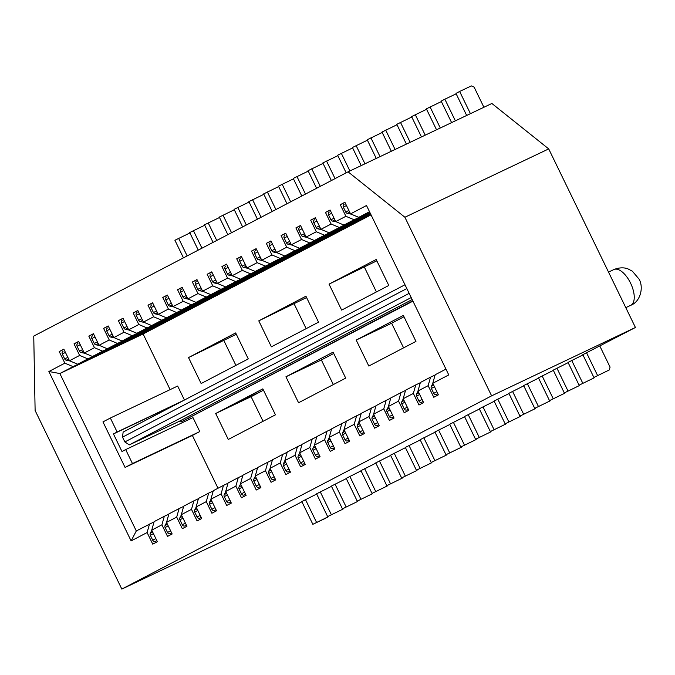 <?xml version="1.0" encoding="UTF-8"?>
<svg xmlns="http://www.w3.org/2000/svg" width="675" height="675" viewBox="0 0 675 675"><rect width="100%" height="100%" fill="white"/><g stroke="black" fill="none" stroke-linecap="round" stroke-linejoin="round"><path stroke-width="1.01" d="M455.363 120.825L444.859 99.191L456.165 93.825M451.6 122.614L441.163 101.123L444.859 99.191M329.299 212.077L329.358 212.043A2.219 1.957 62.4 0 0 328.556 214.886L330.944 219.805A2.219 1.957 62.4 0 0 332.539 221.096L336.344 221.864M491.611 395.845L635.428 327.485L548.708 148.905L491.881 103.478L348.064 171.83L404.899 217.257L491.611 395.845L121.829 589.089L35.117 410.51L33.75 336.091L348.064 171.83M301.911 501.787L265.646 520.737L121.829 589.089M331.493 486.329L316.583 493.813L327.637 516.586L343.027 509.102L327.637 516.586M375.865 463.134L360.956 470.627L372.018 493.4L387.399 485.907L372.018 493.4M420.238 439.948L405.329 447.432L416.391 470.205L431.772 462.721L416.391 470.205M464.611 416.753L449.702 424.246L460.763 447.019L476.145 439.526L460.763 447.019M508.984 393.567L494.075 401.051L505.136 423.824L520.526 416.34L505.136 423.824M553.357 370.373L538.456 377.865L549.509 400.638L564.899 393.145L549.509 400.638M635.428 327.485L582.829 354.67L593.882 377.443L609.272 369.959L593.882 377.443M263.064 421.301L251.1 396.664L262.195 390.867L227.129 407.54L262.837 388.876M215.679 413.505L262.828 388.859L275.442 414.83L228.293 439.467L215.679 413.505L251.1 396.664M218.008 488.236L192.375 435.451L199.775 431.587L192.982 417.597L125.685 449.592L132.469 463.573L125.078 467.438L102.963 421.892L110.354 418.027L117.146 432.008L113.451 433.941L121.981 451.524L125.685 449.592M110.354 418.027L177.66 386.041L184.452 400.022L180.757 401.962M188.688 418.298L189.219 419.394M170.125 389.618L143.108 333.973L371.039 214.852M403.346 315.427L415.952 341.398L368.812 366.036L356.198 340.065L403.346 315.427L356.198 340.065M329.037 284.133L376.186 259.495L388.8 285.466L341.651 310.103L329.037 284.133L376.836 260.828M333.087 352.148L345.701 378.11L298.552 402.756L285.938 376.785L333.087 352.148M258.778 320.853L305.927 296.215L318.541 322.177L271.392 346.823L258.778 320.853L306.577 297.548M188.528 357.573L235.668 332.935L248.282 358.898L201.133 383.535L188.528 357.573L236.317 334.268M412.788 300.822L181.128 421.892L412.94 301.143M143.108 333.973L59.864 373.537L136.299 530.947L154.069 521.876M151.732 530.137L161.907 524.821L164.303 516.308L154.136 521.623L151.732 530.137L157.359 541.721L152.736 544.143L147.108 532.55L149.512 524.036M151.816 530.305L150.297 533.233A2.219 1.957 62.4 0 0 150.322 535.275L152.71 540.194A2.219 1.957 62.4 0 0 155.453 541.35L156.853 540.683M328.404 516.223L324.54 518.763L312.846 524.315L301.793 501.542L316.702 494.058M328.236 516.831L312.846 524.315M316.55 522.383L305.488 499.61M582.947 354.915L568.038 362.407L579.091 385.18L594.481 377.688L579.091 385.18M568.148 362.644L553.247 370.136L564.3 392.909L579.69 385.417L564.3 392.909M538.566 378.101L523.665 385.594L534.718 408.367L550.108 400.882L534.718 408.367M523.775 385.838L508.866 393.323L519.927 416.095L535.317 408.611L519.927 416.095M494.193 401.296L479.284 408.788L490.345 431.561L505.735 424.069L490.345 431.561M479.402 409.025L464.493 416.517L475.554 439.29L490.944 431.798L475.554 439.29M449.82 424.482L434.911 431.975L445.972 454.748L461.354 447.255L445.972 454.748M435.029 432.219L420.12 439.703L431.182 462.476L446.563 454.992L431.182 462.476M405.447 447.677L390.538 455.169L401.6 477.934L416.981 470.45L401.6 477.934M390.656 455.406L375.747 462.898L386.809 485.671L402.19 478.178L386.809 485.671M361.074 470.863L346.165 478.356L357.227 501.128L372.608 493.636L357.227 501.128M346.283 478.6L331.374 486.084L342.436 508.857L357.817 501.373L342.436 508.857M166.523 522.408L176.698 517.092L179.094 508.579L168.927 513.886L166.523 522.408L172.15 533.992L167.527 536.406L161.907 524.821M181.313 514.679L191.489 509.363L193.885 500.842L183.718 506.157L181.313 514.679L186.941 526.264L182.318 528.677L176.698 517.092M196.104 506.95L206.28 501.635L208.676 493.113L198.509 498.428L196.104 506.95L201.732 518.535L197.108 520.948L191.489 509.363M210.895 499.222L221.071 493.906L223.476 485.384L213.3 490.7L210.895 499.222L216.523 510.806L211.899 513.219L206.28 501.635M225.686 491.484L235.862 486.169L238.267 477.655L228.091 482.971L225.686 491.484L231.314 503.069L226.69 505.491L221.071 493.906M240.486 483.756L250.653 478.44L253.058 469.927L242.882 475.242L240.486 483.756L246.105 495.34L241.481 497.762L235.862 486.169M255.277 476.027L265.444 470.711L267.848 462.198L257.673 467.505L255.277 476.027L260.896 487.612L256.272 490.025L250.653 478.44M270.067 468.298L280.235 462.983L282.639 454.461L272.464 459.776L270.067 468.298L275.687 479.883L271.072 482.296L265.444 470.711M284.858 460.569L295.026 455.254L297.43 446.732L287.255 452.048L284.858 460.569L290.478 472.154L285.863 474.567L280.235 462.983M299.649 452.841L309.817 447.525L312.221 439.003L302.054 444.319L299.649 452.841L305.269 464.425L300.653 466.838L295.026 455.254M314.44 445.103L324.608 439.796L327.012 431.274L316.845 436.59L314.44 445.103L320.06 456.697L315.444 459.11L309.817 447.525M329.231 437.375L339.398 432.059L341.803 423.546L331.636 428.861L329.231 437.375L334.859 448.959L330.235 451.381L324.608 439.796M344.022 429.646L354.189 424.33L356.594 415.817L346.427 421.132L344.022 429.646L349.65 441.231L345.026 443.652L339.398 432.059M358.813 421.917L368.98 416.602L371.385 408.088L361.218 413.395L358.813 421.917L364.441 433.502L359.817 435.915L354.189 424.33M373.604 414.188L383.771 408.873L386.176 400.351L376.009 405.667L373.604 414.188L379.232 425.773L374.608 428.186L368.98 416.602M388.395 406.46L398.562 401.144L400.967 392.622L390.8 397.938L388.395 406.46L394.023 418.044L389.399 420.457L383.771 408.873M403.186 398.723L413.353 393.415L415.758 384.893L405.591 390.209L403.186 398.723L408.814 410.316L404.19 412.729L398.562 401.144M417.977 390.994L428.144 385.678L430.549 377.165L420.382 382.48L417.977 390.994L423.605 402.578L418.981 405L413.353 393.415M445.947 369.115L435.173 374.752L432.768 383.265L438.396 394.85L433.772 397.271L428.144 385.678M432.768 383.265L448.765 374.912L366.508 205.512L350.519 213.874L358.737 217.342L369.714 212.127M345.895 216.287L335.728 221.602L343.946 225.07L354.113 219.755L345.895 216.287L340.267 204.702L344.891 202.289L350.519 213.874M331.104 224.016L320.937 229.331L329.155 232.799L339.323 227.483L331.104 224.016L325.477 212.431L330.1 210.018L335.728 221.602M370.356 213.435L324.532 235.221L316.313 231.753L310.686 220.16L315.309 217.747L320.937 229.331M316.313 231.753L306.138 237.06L314.364 240.528L370.55 213.832M301.523 239.482L291.347 244.797L299.573 248.265L309.741 242.949L301.523 239.482L295.895 227.897L300.518 225.475L306.138 237.06M286.732 247.21L276.556 252.526L284.782 255.994L294.95 250.678L286.732 247.21L281.104 235.626L285.727 233.212L291.347 244.797M363.403 218.843L280.159 258.407L271.941 254.939L266.313 243.354L270.937 240.941L276.556 252.526M271.941 254.939L261.765 260.255L269.992 263.723L353.236 224.159M257.15 262.668L246.974 267.983L255.201 271.451L265.368 266.136L257.15 262.668L251.522 251.083L256.146 248.67L261.765 260.255M242.359 270.397L232.183 275.712L240.41 279.18L250.577 273.864L242.359 270.397L236.731 258.812L241.355 256.399L246.974 267.983M319.03 242.03L235.786 281.602L227.559 278.134L221.94 266.541L226.564 264.127L232.183 275.712M227.559 278.134L217.392 283.441L225.619 286.909L308.863 247.345M212.768 285.863L202.601 291.178L210.828 294.646L220.995 289.33L212.768 285.863L207.149 274.278L211.764 271.856L217.392 283.441M197.977 293.591L187.81 298.907L196.037 302.375L206.204 297.059L197.977 293.591L192.358 282.007L196.973 279.585L202.601 291.178M274.657 265.224L191.413 304.788L183.187 301.32L177.567 289.735L182.182 287.322L187.81 298.907M183.187 301.32L173.019 306.636L181.246 310.103L264.482 270.54M168.396 309.049L158.228 314.364L166.455 317.832L176.622 312.517L168.396 309.049L162.776 297.464L167.392 295.051L173.019 306.636M153.605 316.777L143.438 322.093L151.664 325.561L161.831 320.245L153.605 316.777L147.985 305.193L152.601 302.78L158.228 314.364M230.285 288.411L147.04 327.974L138.814 324.515L133.186 312.922L137.81 310.508L143.438 322.093M138.814 324.515L128.647 329.822L136.873 333.29L220.109 293.726M124.023 332.243L113.856 337.559L122.082 341.018L132.249 335.711L124.023 332.243L118.395 320.659L123.019 318.237L128.647 329.822M109.232 339.972L99.065 345.288L107.291 348.756L117.458 343.44L109.232 339.972L103.604 328.387L108.228 325.966L113.856 337.559M185.903 311.605L102.668 351.169L94.441 347.701L88.813 336.116L93.437 333.703L99.065 345.288M94.441 347.701L84.274 353.017L92.492 356.484L175.736 316.921M79.65 355.43L69.483 360.745L77.701 364.213L87.877 358.898L79.65 355.43L74.022 343.845L78.646 341.432L84.274 353.017M156.322 327.063L73.086 366.626L64.859 363.158L59.231 351.574L63.855 349.161L69.483 360.745M64.859 363.158L48.87 371.52L131.119 540.911L147.108 532.55M166.607 522.577L165.097 525.504A2.219 1.957 62.4 0 0 165.113 527.546L167.501 532.465A2.219 1.957 62.4 0 0 170.243 533.621L171.644 532.955M343.195 508.494L343.027 509.102M331.341 514.654L320.279 491.881M164.303 516.308L168.86 514.139M179.094 508.579L183.651 506.41M181.398 514.848L179.887 517.776A2.219 1.957 62.4 0 0 179.904 519.809L182.292 524.737A2.219 1.957 62.4 0 0 185.034 525.892L186.435 525.226M357.986 500.766L357.817 501.373M346.132 506.925L335.07 484.152M196.189 507.119L194.678 510.047A2.219 1.957 62.4 0 0 194.695 512.08L197.083 517.008A2.219 1.957 62.4 0 0 199.825 518.164L201.226 517.497M372.777 493.037L372.608 493.636M360.923 499.196L349.861 476.423M210.98 499.39L209.469 502.318A2.219 1.957 62.4 0 0 209.486 504.352L211.874 509.279A2.219 1.957 62.4 0 0 214.616 510.435L216.017 509.768M387.577 485.3L387.399 485.907M375.713 491.468L364.652 468.695M208.676 493.113L213.232 490.953M193.885 500.842L198.442 498.682M223.476 485.384L228.023 483.224M225.771 491.653L224.26 494.589A2.219 1.957 62.4 0 0 224.277 496.623L226.665 501.542A2.219 1.957 62.4 0 0 229.407 502.698L230.808 502.031M402.368 477.571L402.19 478.178M390.504 483.739L379.443 460.966M240.562 483.924L239.051 486.852A2.219 1.957 62.4 0 0 239.068 488.894L241.456 493.813A2.219 1.957 62.4 0 0 244.198 494.969L245.607 494.303M417.158 469.842L416.981 470.45M405.295 476.002L394.234 453.237M255.352 476.196L253.842 479.123A2.219 1.957 62.4 0 0 253.859 481.165L256.247 486.084A2.219 1.957 62.4 0 0 258.989 487.24L260.398 486.574M431.949 462.113L431.772 462.721M420.086 468.273L409.025 445.5M253.058 469.927L257.605 467.758M238.267 477.655L242.814 475.495M267.848 462.198L272.396 460.029M270.143 468.467L268.633 471.395A2.219 1.957 62.4 0 0 268.65 473.428L271.038 478.356A2.219 1.957 62.4 0 0 273.78 479.512L275.189 478.845M446.74 454.385L446.563 454.992M434.877 460.544L423.816 437.771M284.934 460.738L283.424 463.666A2.219 1.957 62.4 0 0 283.441 465.699L285.829 470.627A2.219 1.957 62.4 0 0 288.571 471.783L289.98 471.116M461.531 446.656L461.354 447.255M449.668 452.815L438.615 430.043M299.725 453.009L298.215 455.937A2.219 1.957 62.4 0 0 298.232 457.971L300.62 462.898A2.219 1.957 62.4 0 0 303.362 464.054L304.771 463.388M476.322 438.919L476.145 439.526M464.459 445.087L453.406 422.314M297.43 446.732L301.978 444.572M282.639 454.461L287.187 452.301M312.221 439.003L316.769 436.843M314.516 445.272L313.006 448.208A2.219 1.957 62.4 0 0 313.023 450.242L315.411 455.169A2.219 1.957 62.4 0 0 318.153 456.325L319.562 455.65M491.113 431.19L490.944 431.798M479.25 437.358L468.197 414.585M329.316 437.543L327.797 440.471A2.219 1.957 62.4 0 0 327.814 442.513L330.202 447.432A2.219 1.957 62.4 0 0 332.944 448.588L334.353 447.922M505.904 423.461L505.735 424.069M494.041 429.621L482.988 406.856M344.107 429.815L342.588 432.743A2.219 1.957 62.4 0 0 342.605 434.784L345.001 439.703A2.219 1.957 62.4 0 0 347.735 440.859L349.144 440.193M520.695 415.733L520.526 416.34M508.832 421.892L497.779 399.119M341.803 423.546L346.351 421.377M327.012 431.274L331.56 429.114M356.594 415.817L361.142 413.648M358.898 422.086L357.379 425.014A2.219 1.957 62.4 0 0 357.396 427.056L359.792 431.975A2.219 1.957 62.4 0 0 362.526 433.131L363.935 432.464M535.486 408.004L535.317 408.611M523.623 414.163L512.57 391.39M373.688 414.357L372.17 417.285A2.219 1.957 62.4 0 0 372.187 419.318L374.583 424.246A2.219 1.957 62.4 0 0 377.317 425.402L378.726 424.735M550.277 400.275L550.108 400.882M538.414 406.434L527.361 383.662M388.479 406.628L386.961 409.556A2.219 1.957 62.4 0 0 386.977 411.59L389.374 416.517A2.219 1.957 62.4 0 0 392.116 417.673L393.517 417.007M565.068 392.546L564.899 393.145M553.205 398.706L542.152 375.933M386.176 400.351L390.724 398.191M371.385 408.088L375.933 405.92M400.967 392.622L405.515 390.462M403.27 398.9L401.752 401.827A2.219 1.957 62.4 0 0 401.768 403.861L404.165 408.788A2.219 1.957 62.4 0 0 406.907 409.944L408.308 409.269M579.859 384.809L579.69 385.417M567.996 390.977L556.942 368.204M418.061 391.163L416.543 394.09A2.219 1.957 62.4 0 0 416.559 396.132L418.956 401.051A2.219 1.957 62.4 0 0 421.698 402.207L423.098 401.541M594.65 377.08L594.481 377.688M582.787 383.248L571.733 360.475M432.852 383.434L431.333 386.362A2.219 1.957 62.4 0 0 431.35 388.403L433.747 393.323A2.219 1.957 62.4 0 0 436.489 394.478L437.889 393.812M599.856 346.081L610.073 367.116L609.272 369.959M597.577 375.511L586.524 352.738M430.549 377.165L435.097 375.005M415.758 384.893L420.306 382.733M369.512 211.705L358.737 217.342M466.67 115.459L455.954 93.395L459.65 91.463L471.344 85.911L474.086 87.058L483.899 107.266M344.09 204.339L344.149 204.314A2.219 1.957 62.4 0 0 343.347 207.149L345.735 212.077A2.219 1.957 62.4 0 0 347.33 213.368L351.135 214.135M436.531 129.777L426.372 108.852L441.374 101.554M314.508 219.805L314.567 219.772A2.219 1.957 62.4 0 0 313.765 222.615L316.153 227.534A2.219 1.957 62.4 0 0 317.748 228.825L321.553 229.593M440.303 127.988L430.068 106.92M310.686 220.16L315.394 217.924M324.532 235.221L314.364 240.528M421.462 136.941L411.581 116.589L426.583 109.283M299.717 227.534L299.776 227.5A2.219 1.957 62.4 0 0 298.974 230.344L301.362 235.263A2.219 1.957 62.4 0 0 302.957 236.554L306.762 237.322M391.331 151.268L381.999 132.047L397.001 124.74M270.127 242.992L270.186 242.966A2.219 1.957 62.4 0 0 269.384 245.801L271.78 250.729A2.219 1.957 62.4 0 0 273.375 252.011L277.18 252.788M395.094 149.47L385.695 130.115M266.313 243.354L271.021 241.118M280.159 258.407L269.992 263.723M376.262 158.422L367.208 139.776L382.21 132.469M255.336 250.72L255.395 250.695A2.219 1.957 62.4 0 0 254.593 253.53L256.989 258.457A2.219 1.957 62.4 0 0 258.584 259.748L262.389 260.516M346.165 172.817L337.627 155.233L352.62 147.935M225.754 266.186L225.813 266.152A2.219 1.957 62.4 0 0 225.011 268.996L227.407 273.915A2.219 1.957 62.4 0 0 229.002 275.206L232.808 275.974M349.895 170.961L341.322 153.301M221.94 266.541L226.648 264.305M235.786 281.602L225.619 286.909M331.374 180.554L322.836 162.962L337.829 155.663M210.963 273.915L211.022 273.881A2.219 1.957 62.4 0 0 210.22 276.725L212.617 281.644A2.219 1.957 62.4 0 0 214.211 282.935L218.017 283.702M301.793 196.012L293.254 178.428L308.247 171.121M182.824 288.622L181.44 289.347A2.219 1.957 62.4 0 0 180.638 292.182L183.035 297.11A2.219 1.957 62.4 0 0 184.629 298.392L188.426 299.168M305.488 194.079L296.949 176.496M177.567 289.735L182.275 287.499M191.413 304.788L181.246 310.103M287.002 203.74L278.463 186.157L293.456 178.85M166.59 297.101L166.649 297.076A2.219 1.957 62.4 0 0 165.847 299.911L168.244 304.838A2.219 1.957 62.4 0 0 169.838 306.121L173.635 306.897M257.42 219.198L248.881 201.614L263.874 194.316M137.008 312.567L137.067 312.533A2.219 1.957 62.4 0 0 136.266 315.377L138.653 320.296A2.219 1.957 62.4 0 0 140.257 321.587L144.053 322.355M261.115 217.266L252.577 199.682M133.186 312.922L137.903 310.686M147.04 327.974L136.873 333.29M242.629 226.935L234.09 209.343L249.083 202.044M122.217 320.296L122.276 320.262A2.219 1.957 62.4 0 0 121.475 323.106L123.863 328.025A2.219 1.957 62.4 0 0 125.466 329.316L129.262 330.083M213.047 242.392L204.5 224.809L219.502 217.502M92.635 335.753L92.694 335.728A2.219 1.957 62.4 0 0 91.893 338.563L94.281 343.491A2.219 1.957 62.4 0 0 95.875 344.773L99.681 345.549M216.743 240.46L208.204 222.877M88.813 336.116L93.521 333.88M102.668 351.169L92.492 356.484M198.248 250.121L189.709 232.538L204.711 225.231M77.844 343.482L77.903 343.457A2.219 1.957 62.4 0 0 77.102 346.292L79.49 351.219A2.219 1.957 62.4 0 0 81.084 352.502L84.89 353.278M183.457 257.85L174.918 240.266L189.92 232.959M63.053 351.211L63.112 351.186A2.219 1.957 62.4 0 0 62.311 354.029L64.699 358.948A2.219 1.957 62.4 0 0 66.293 360.239L70.099 361.007M187.161 255.918L178.622 238.334M59.231 351.574L63.939 349.338M73.086 366.626L59.864 373.537L48.87 371.52M125.078 467.438L192.375 435.451M117.146 432.008L184.452 400.022M113.451 433.941L180.748 401.954M132.469 463.573L199.775 431.587M131.119 540.911L136.299 530.947M77.701 364.213L160.945 324.65M74.022 343.845L78.73 341.609M87.877 358.898L171.113 319.334M201.952 248.189L193.413 230.605M107.291 348.756L190.527 309.192M103.604 328.387L108.312 326.143M117.458 343.44L200.694 303.877M227.838 234.664L219.299 217.08L234.293 209.773M107.426 328.025L107.485 327.999A2.219 1.957 62.4 0 0 106.684 330.834L109.072 335.762A2.219 1.957 62.4 0 0 110.675 337.044L114.472 337.812M231.533 232.732L222.995 215.148M122.082 341.018L205.318 301.455M118.395 320.659L123.103 318.414M132.249 335.711L215.485 296.148M246.324 225.003L237.786 207.411M151.664 325.561L234.9 285.998M147.985 305.193L152.693 302.957M161.831 320.245L245.076 280.682M272.211 211.469L263.672 193.885L278.665 186.578M151.799 304.838L151.858 304.805A2.219 1.957 62.4 0 0 151.057 307.648L153.453 312.567A2.219 1.957 62.4 0 0 155.047 313.858L158.844 314.626M275.906 209.537L267.368 191.953M166.455 317.832L249.691 278.269M162.776 297.464L167.484 295.228M176.622 312.517L259.867 272.953M290.697 201.808L282.158 184.224M196.037 302.375L279.273 262.811M192.358 282.007L197.066 279.771M206.204 297.059L289.448 257.496M316.583 188.283L308.045 170.699L323.038 163.392M196.172 281.644L196.231 281.618A2.219 1.957 62.4 0 0 195.429 284.453L197.826 289.381A2.219 1.957 62.4 0 0 199.42 290.663L203.217 291.431M320.279 186.351L311.74 168.767M210.828 294.646L294.072 255.074M207.149 274.278L211.857 272.033M220.995 289.33L304.239 249.767M335.07 178.622L326.531 161.03M240.41 279.18L323.654 239.617M236.731 258.812L241.439 256.576M250.577 273.864L333.821 234.301M361.192 165.586L352.418 147.504L367.411 140.206M240.545 258.457L240.604 258.424A2.219 1.957 62.4 0 0 239.802 261.267L242.198 266.186A2.219 1.957 62.4 0 0 243.793 267.477L247.598 268.245M364.964 163.797L356.113 145.572M255.201 271.451L338.445 231.888M251.522 251.083L256.23 248.847M265.368 266.136L348.612 226.572M380.033 156.634L370.904 137.843M284.782 255.994L368.027 216.43M281.104 235.626L285.812 233.39M294.95 250.678L370.904 214.574M406.401 144.104L396.79 124.318L411.792 117.011M284.926 235.263L284.977 235.238A2.219 1.957 62.4 0 0 284.183 238.073L286.571 243A2.219 1.957 62.4 0 0 288.166 244.282L291.971 245.059M410.164 142.315L400.486 122.386M299.573 248.265L370.82 214.397M295.895 227.897L300.603 225.653M309.741 242.949L370.634 214.009M425.233 135.152L415.277 114.649M329.155 232.799L370.271 213.258M325.477 212.431L330.185 210.195M339.323 227.483L370.077 212.87M343.946 225.07L369.993 212.693M340.267 204.702L344.976 202.466M354.113 219.755L369.807 212.304M470.433 113.67L459.65 91.463M548.708 148.905L404.899 217.257M263.478 390.201L262.195 390.867M403.582 347.861L391.618 323.232L403.996 316.761M391.618 323.232L356.552 339.896M333.323 384.581L321.359 359.952L333.737 353.481M321.359 359.952L286.293 376.616L333.096 352.156M235.904 365.369L223.948 340.732M306.163 328.649L294.207 304.02M376.422 291.929L364.466 267.3M412.172 299.557L178.774 421.538L181.128 421.892M411.202 297.557L129.338 444.859L178.774 421.538M129.338 444.859L124.858 441.939L122.529 437.147L123.128 432.076L404.992 284.766M409.16 293.355L124.858 441.939M122.529 437.147L406.831 288.562M156.828 540.633L155.453 541.35M152.71 540.194L155.824 538.566M153.436 533.647L150.322 535.275M150.297 533.233L152.643 532.01M171.619 532.904L170.243 533.621M167.501 532.465L170.615 530.837M168.227 525.918L165.113 527.546M165.097 525.504L167.434 524.281M215.992 509.709L214.616 510.435M211.874 509.279L214.996 507.651M212.6 502.723L209.486 504.352M209.469 502.318L211.807 501.095M201.201 517.438L199.825 518.164M197.083 517.008L200.205 515.379M197.809 510.452L194.695 512.08M194.678 510.047L197.016 508.823M186.41 525.175L185.034 525.892M182.292 524.737L185.406 523.108M183.018 518.181L179.904 519.809M179.887 517.776L182.225 516.552M260.373 486.523L258.989 487.24M256.247 486.084L259.369 484.456M256.973 479.537L253.859 481.165M253.842 479.123L256.179 477.9M245.573 494.252L244.198 494.969M241.456 493.813L244.578 492.185M242.182 487.266L239.068 488.894M239.051 486.852L241.388 485.629M230.782 501.981L229.407 502.698M226.665 501.542L229.787 499.913M227.391 494.994L224.277 496.623M224.26 494.589L226.597 493.358M304.746 463.328L303.362 464.054M300.62 462.898L303.742 461.27M301.345 456.342L298.232 457.971M298.215 455.937L300.561 454.714M289.955 471.057L288.571 471.783M285.829 470.627L288.951 468.998M286.554 464.071L283.441 465.699M283.424 463.666L285.761 462.443M275.164 478.794L273.78 479.512M271.038 478.356L274.16 476.727M271.763 471.8L268.65 473.428M268.633 471.395L270.97 470.171M349.118 440.142L347.735 440.859M345.001 439.703L348.114 438.075M345.727 433.156L342.605 434.784M342.588 432.743L344.933 431.519M334.327 447.871L332.944 448.588M330.202 447.432L333.323 445.804M330.936 440.885L327.814 442.513M327.797 440.471L330.142 439.248M319.537 455.6L318.153 456.325M315.411 455.169L318.532 453.532M316.145 448.613L313.023 450.242M313.006 448.208L315.352 446.977M393.491 416.948L392.116 417.673M389.374 416.517L392.487 414.889M390.099 409.961L386.977 411.59M386.961 409.556L389.306 408.333M378.7 424.685L377.317 425.402M374.583 424.246L377.696 422.618M375.308 417.69L372.187 419.318M372.17 417.285L374.515 416.062M363.909 432.413L362.526 433.131M359.792 431.975L362.905 430.346M360.517 425.419L357.396 427.056M357.379 425.014L359.724 423.79M437.864 393.761L436.489 394.478M433.747 393.323L436.86 391.694M434.472 386.775L431.35 388.403M431.333 386.362L433.679 385.138M423.073 401.49L421.698 402.207M418.956 401.051L422.069 399.423M419.681 394.504L416.559 396.132M416.543 394.09L418.888 392.867M408.282 409.219L406.907 409.944M404.165 408.788L407.278 407.16M404.89 402.233L401.768 403.861M401.752 401.827L404.097 400.604M320.093 227.602L317.748 228.825M316.153 227.534L319.267 225.906M316.879 220.987L313.765 222.615M275.721 250.788L273.375 252.011M271.78 250.729L274.894 249.1M272.506 244.173L269.384 245.801M231.339 273.983L229.002 275.206M227.407 273.915L230.521 272.287M228.133 267.368L225.011 268.996M186.967 297.169L184.629 298.392M183.035 297.11L186.148 295.481M183.76 290.554L180.638 292.182M142.594 320.363L140.257 321.587M138.653 320.296L141.775 318.668M139.387 313.748L136.266 315.377M98.221 343.55L95.875 344.773M94.281 343.491L97.403 341.862M95.006 336.935L91.893 338.563M68.639 359.007L66.293 360.239M64.699 358.948L67.821 357.32M65.424 352.392L62.311 354.029M83.43 351.278L81.084 352.502M79.49 351.219L82.612 349.591M80.215 344.663L77.102 346.292M113.012 335.821L110.675 337.044M109.072 335.762L112.193 334.133M109.797 329.206L106.684 330.834M127.803 328.092L125.466 329.316M123.863 328.025L126.984 326.396M124.588 321.477L121.475 323.106M157.385 312.635L155.047 313.858M153.453 312.567L156.566 310.939M154.178 306.011L151.057 307.648M172.176 304.898L169.838 306.121M168.244 304.838L171.357 303.21M168.969 298.282L165.847 299.911M201.757 289.44L199.42 290.663M197.826 289.381L200.939 287.752M198.551 282.825L195.429 284.453M216.548 281.711L214.211 282.935M212.617 281.644L215.73 280.015M213.342 275.096L210.22 276.725M246.139 266.254L243.793 267.477M242.198 266.186L245.312 264.558M242.924 259.639L239.802 261.267M260.93 258.517L258.584 259.748M256.989 258.457L260.103 256.829M257.715 251.902L254.593 253.53M290.512 243.059L288.166 244.282M286.571 243L289.685 241.372M287.297 236.444L284.183 238.073M305.302 235.33L302.957 236.554M301.362 235.263L304.476 233.634M302.088 228.715L298.974 230.344M334.884 219.873L332.539 221.096M330.944 219.805L334.058 218.177M331.67 213.258L328.556 214.886M349.675 212.136L347.33 213.368M345.735 212.077L348.848 210.448M346.461 205.521L343.347 207.149M630.813 305.269A19.769 9.281 -115.4 0 0 630.56 283.12A19.769 9.281 -115.4 0 0 613.845 269.561C622.139 266.245 627.742 268.743 628.104 268.962L632.365 271.198L639.141 279.222C643.958 287.795 640.187 301.843 630.813 305.269L625.792 307.657M182.815 288.622L181.381 289.373M613.845 269.57L608.529 272.093"/></g></svg>
